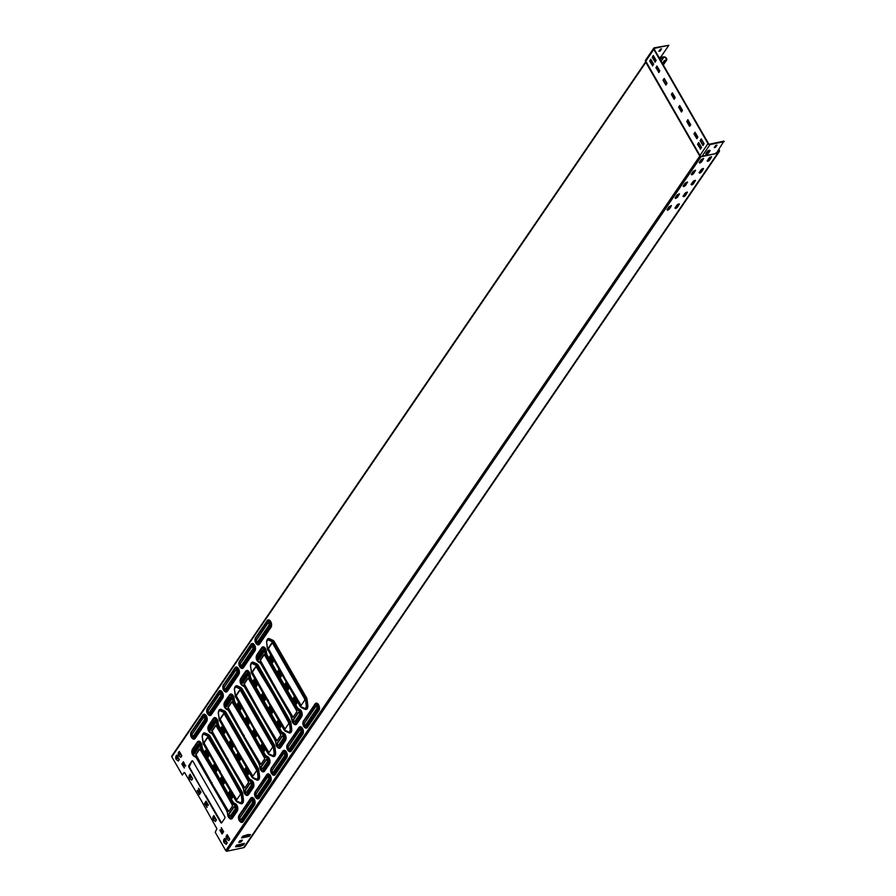 <?xml version="1.0" encoding="UTF-8"?>
<svg xmlns="http://www.w3.org/2000/svg" width="896" height="896" viewBox="0 0 896 896"><rect width="100%" height="100%" fill="white"/><g stroke="black" fill="none" stroke-linecap="round" stroke-linejoin="round"><path stroke-width="1.34" d="M706.53 154.269A1.691 0.672 150.1 0 0 708.546 152.992L709.89 151.021A1.691 0.672 150.1 0 0 710.013 150.461A1.691 0.672 150.1 0 0 708.725 150.483A1.691 0.672 150.1 0 0 707.19 151.592L705.846 153.563A1.691 0.672 150.1 0 0 705.723 154.123A1.691 0.672 150.1 0 0 706.53 154.269M705.723 153.81A1.691 0.672 150.1 0 0 706.25 153.787A1.691 0.672 150.1 0 0 708.277 152.522L709.621 150.55A1.691 0.672 150.1 0 0 709.744 150.304M653.643 55.989L653.162 56.683A1.691 0.672 -29.9 0 1 652.669 57.198M677.242 207.491L675.573 208.544L675.013 207.962L677.074 204.949L679.403 204.019L677.242 207.491L679.101 203.874M674.946 208.096L676.962 207.021M685.283 195.709L683.626 196.75L683.066 196.179L685.126 193.166L687.445 192.226L685.283 195.709L687.142 192.08M682.987 196.302L685.014 195.227M693.336 183.915L691.667 184.968L691.107 184.386L693.168 181.373L695.498 180.443L693.336 183.915L695.195 180.298M691.04 184.52L693.056 183.445M701.378 172.133L699.72 173.174L699.16 172.603L701.221 169.579L703.539 168.65L701.378 172.133L703.237 168.504M699.082 172.726L701.109 171.651M709.43 160.339L707.762 161.381L707.202 160.81L709.262 157.797L711.592 156.867L709.43 160.339L711.29 156.722M707.134 160.944L709.15 159.858M669.301 209.182L667.632 210.224L667.072 209.653L669.133 206.64L671.462 205.699L669.301 209.182L671.16 205.554M667.005 209.776L669.021 208.701M677.342 197.389L675.685 198.442L675.125 197.859L677.186 194.846L679.504 193.917L677.342 197.389L679.202 193.771M675.046 197.994L677.074 196.907M685.395 185.595L683.726 186.648L683.166 186.077L685.227 183.053L687.546 182.123L685.395 185.595L687.254 181.978M683.099 186.2L685.115 185.125M693.437 173.813L691.779 174.854L691.219 174.283L693.28 171.27L695.598 170.33L693.437 173.813L695.296 170.184M691.141 174.418L693.168 173.331M701.49 162.019L699.821 163.072L699.261 162.49L701.322 159.477L703.64 158.547L701.49 162.019L703.349 158.402M699.194 162.624L701.21 161.549M220.987 727.81L222.107 726.454L225.221 731.864L224.28 733.533L220.998 728.078L222.208 726.622M248.998 773.461L247.878 774.816L244.765 769.406L245.75 767.704L248.998 773.461M232.904 797.037L231.784 798.392L228.67 792.982L229.656 791.28L232.904 797.037M204.893 751.386L206.013 750.042L209.126 755.44L208.186 757.109L204.915 751.666L206.114 750.198M229.219 742.112L230.339 740.768L233.442 746.166L232.512 747.835L229.23 742.392L230.429 740.925M240.766 759.158L239.646 760.502L236.544 755.104L237.53 753.402L240.766 759.158M224.672 782.734L223.552 784.09L220.45 778.68L221.435 776.978L224.672 782.734M213.125 765.688L214.245 764.344L217.347 769.742L216.418 771.411L213.136 765.968L214.334 764.512M204.523 803.477L206.954 807.453L205.699 802.491L208.006 805.47L208.298 804.966L206.102 801.158L204.523 803.477L207.11 807.038M200.984 792.254L198.554 788.278L199.808 793.24L197.501 790.261L197.21 790.765L199.405 794.573L200.984 792.254M223.653 831.667L221.222 827.702L222.477 832.664L219.878 830.178L222.074 833.997L223.653 831.667M181.854 764.064L184.296 768.029L183.03 763.067L185.562 766.181L183.434 761.746L181.854 764.064L184.442 767.626M172.155 755.843A0.997 0.706 34.3 0 0 171.819 756.806L182.325 775.074L184.027 772.598L184.71 772.766L201.107 800.274L216.877 828.71L215.23 832.294L225.736 850.573A0.997 0.706 34.3 0 0 226.99 851.2L243.667 847.661A2.397 1.702 34.3 0 0 244.552 847.112L719.23 151.693A2.397 1.702 -145.7 0 1 718.346 152.253L243.667 847.661M205.184 795.48L188.731 766.875L188.686 765.778L192.069 760.805L192.752 760.973L224.93 816.928L224.974 818.026L221.581 822.987L220.898 822.819L204.971 795.211M225.243 839.384L224.672 838.387L224.683 840.336A1.198 0.851 34.3 0 0 225.232 841.299L227.226 842.834L225.243 839.384L226.654 841.837M227.774 835.666L227.203 834.669L227.226 836.629A1.198 0.851 34.3 0 0 227.774 837.581L229.757 839.126L227.774 835.666L229.186 838.13M177.352 756.101L176.781 755.104L176.803 757.053A1.198 0.851 -145.7 0 0 177.352 758.016L179.334 759.55L177.352 756.101L177.621 757.691L178.763 758.554M181.866 755.843L179.312 751.386L178.282 752.898L178.304 754.858A1.198 0.851 -145.7 0 0 178.853 755.81L180.835 757.344L181.866 755.843L179.883 754.298A1.198 0.851 -145.7 0 1 179.334 753.346L179.312 751.386M179.883 752.382L181.294 754.846M214.446 816.547L213.875 815.55L213.886 817.51A1.198 0.851 -145.7 0 0 214.435 818.462L216.429 819.997L214.446 816.547L214.715 818.138L215.858 819M190.68 775.219L190.109 774.222L190.131 776.182A1.198 0.851 34.3 0 0 190.68 777.134L192.662 778.68L190.68 775.219L192.091 777.683M255.909 736.971L252.638 731.528L253.624 729.826L256.85 735.302L255.909 736.971M272.003 713.395L268.733 707.941L269.718 706.238L272.944 711.726L272.003 713.395M288.098 689.808L284.827 684.365L285.813 682.662L289.038 688.15L288.098 689.808M246.266 717.147L249.536 722.59L248.55 724.293L245.325 718.805L246.366 717.114M262.36 693.56L265.63 699.014L264.645 700.717L261.419 695.229L262.461 693.538M278.454 669.984L281.725 675.427L280.739 677.13L277.514 671.653L278.555 669.962M264.141 751.274L260.859 745.83L261.845 744.128L265.07 749.605L264.141 751.274M280.235 727.698L276.954 722.254L277.939 720.552L281.165 726.029L280.235 727.698M296.33 704.122L293.048 698.667L294.034 696.965L297.259 702.453L296.33 704.122M238.034 702.834L241.315 708.288L240.33 709.99L237.093 704.502L238.146 702.811M254.128 679.258L257.41 684.712L256.424 686.414L253.187 680.926L254.24 679.235M270.222 655.682L273.504 661.125L272.518 662.827L269.282 657.35L270.334 655.659M224.493 733.219L221.469 727.709M248.259 774.547L245.246 769.306L245.974 767.95M232.165 798.123L229.152 792.882L229.88 791.526M208.398 756.795L205.374 751.285M232.714 747.522L229.69 742.011M240.027 760.245L237.014 755.003L237.742 753.648M223.933 783.821L220.92 778.579L221.648 777.224M216.619 771.109L213.595 765.587M206.102 801.158L204.994 803.376M205.957 802.558L208.376 805.224M198.878 788.592L200.48 791.974L200.021 793.072M197.602 790.418L199.405 794.573M221.547 828.005L223.138 831.387L222.69 832.496M220.27 829.83L222.074 833.997M183.445 761.746L182.336 763.963M183.288 763.134L185.707 765.8M205.038 795.088L189.202 766.774L192.069 760.805M221.592 822.965L205.654 795.379M182.325 775.074L184.027 772.598M256.122 736.658L253.109 731.427L253.837 730.061M272.216 713.082L269.203 707.84L269.931 706.485M288.31 689.506L285.298 684.264L286.026 682.909M248.808 723.946L245.795 718.704L246.523 717.349M264.902 700.37L261.89 695.128L262.618 693.773M280.997 676.794L277.984 671.552L278.712 670.197M264.354 750.971L261.341 745.73L262.069 744.374M280.448 727.384L277.435 722.154L278.163 720.787M296.542 703.808L293.53 698.566L294.258 697.211M240.587 709.643L237.574 704.402L238.302 703.046M256.682 686.067L253.669 680.826L254.397 679.47M272.776 662.48L269.763 657.25L270.491 655.894M716.598 152.97A1.725 0.683 -29.9 0 0 717.013 152.533L718.346 152.253M249.334 836.282L250.454 834.59L248.136 834.546L242.894 836.158L241.55 837.928L249.099 836.427L249.827 834.691M236.645 845.118L235.525 846.81L240.061 846.373L243.32 845.096L244.44 843.405L236.645 845.118M239.837 840.739L238.717 842.43L241.035 841.971L242.39 840.134L239.837 840.739M659.086 57.613L663.51 56.885A2.397 1.702 -145.7 0 1 666.109 57.848A2.397 1.702 -145.7 0 1 666.59 60.144A2.397 1.702 -145.7 0 1 665.706 60.704L662.704 63.907M717.125 151.973L718.077 151.771A1.792 1.277 -145.7 0 0 718.57 149.867M241.898 837.413L249.066 835.8M235.883 846.227L237.642 845.858M237.978 846.283L242.805 844.76L243.802 843.494M239.075 841.859L240.755 841.501L241.752 840.235M661.203 57.378L663.79 57.366A1.792 1.277 -145.7 0 1 665.426 60.222L664.754 60.906M246.814 834.826L245.582 836.64M709.99 157.147L707.414 160.922M701.949 168.93L699.362 172.715M693.896 180.723L691.32 184.498M685.854 192.517L683.267 196.291M677.802 204.299L675.226 208.085M247.52 834.68L246.288 836.483M240.8 844.525L241.752 844.323A1.792 1.277 34.3 0 1 243.074 844.57M658.941 69.418L658.123 70.616M664.474 60.424L662.424 63.426M658.672 68.936L657.854 70.134M718.827 149.475A2.397 1.702 -145.7 0 1 719.23 151.693M716.677 152.611L716.218 153.462L715.848 153.014M661.842 57.254L660.699 56.907L660.598 58.33L661.808 57.59M716.218 153.462L723.934 141.12L709.722 144.133A0.997 0.706 34.3 0 1 708.467 143.506L654.27 49.258A0.997 0.706 34.3 0 1 654.618 48.294L668.83 45.282L660.677 57.232M668.83 45.282L654.338 47.813A1.602 1.131 34.3 0 0 653.8 49.358L707.997 143.606A1.602 1.131 34.3 0 0 710.002 144.603L724.214 141.59M688.083 119.93L687.254 121.43L689.909 126.034M664.317 78.613L663.499 80.102L666.142 84.706M679.806 105.706L679.078 107.061L681.722 111.664M672.493 92.982L671.765 94.338L674.419 98.941M653.52 55.776L652.702 57.277L655.346 61.88M650.989 59.483L650.171 60.984L652.814 65.587M698.88 142.766L698.051 144.267L700.706 148.87M701.411 139.059L700.594 140.56L703.237 145.163M657.138 66.282L656.41 67.637L659.064 72.24M695.162 132.406L694.434 133.762L697.077 138.365M714.594 147.067L716.318 145.253M659.893 51.139L658.862 51.262L660.52 49.022L661.562 48.899L660.128 50.982L659.624 50.658L660.934 48.933M645.702 60.435L645.422 61.23A0.795 0.773 136.6 0 1 645.4 60.581L645.837 62.35L171.819 756.806M645.714 61.846A0.997 0.594 -25.2 0 0 645.736 61.891L645.736 61.891A0.997 0.594 -25.2 0 0 645.758 61.936L699.944 156.173A0.997 0.986 120.6 0 0 700.314 156.565L700.314 156.565A0.997 0.986 120.6 0 0 700.37 156.587M225.736 850.573L699.765 156.117L701.075 156.755L716.083 153.496M700.056 156.24L701.075 156.755L700.056 156.24L645.736 61.891A0.997 0.706 34.3 0 0 645.837 62.35L699.765 156.117A0.997 0.706 34.3 0 0 700.918 156.766M700.874 156.554L701.87 156.509L710.002 144.603M645.4 60.581L700.47 156.352M645.512 60.267L653.755 48.182M690.738 124.813L687.859 119.694L686.784 121.531L689.528 126.302L690.738 124.813M664.227 78.445L663.018 80.214L665.885 85.053L666.96 83.216L664.227 78.445M679.717 105.538L678.608 107.162L681.464 112.011L682.45 110.309L679.717 105.538M672.403 92.826L671.294 94.438L674.15 99.288L675.147 97.586L672.403 92.826M654.965 62.138L656.163 60.379L653.307 55.53L652.221 57.378L655.2 62.093M652.434 65.856L653.632 64.086L650.776 59.248L649.69 61.085L652.669 65.8M700.325 149.139L701.523 147.37L698.667 142.52L697.581 144.368L700.56 149.083M701.31 138.891L700.112 140.661L702.979 145.499L704.054 143.662L701.31 138.891M658.683 72.509L659.792 70.885L656.925 66.035L655.939 67.738L658.918 72.464M695.061 132.238L693.963 133.862L696.819 138.712L697.805 137.01L695.061 132.238M714.246 147.571L715.512 147.302L716.957 145.152L715.669 145.488L714.246 147.571M191.845 734.082A1.4 0.818 -102 0 0 191.789 735.706A1.4 0.818 -102 0 0 192.774 736.557A1.4 0.818 -102 0 0 193.122 736.31L204.523 719.611A1.4 0.818 -102 0 0 204.579 717.987A1.4 0.818 -102 0 0 203.594 717.125A1.4 0.818 -102 0 0 203.246 717.382L192.315 733.981A1.4 0.818 -102 0 0 192.203 735.403A1.4 0.818 -102 0 0 192.998 736.445M203.84 717.147A1.4 0.818 -102 0 0 203.717 717.282L192.315 733.981M239.736 817.365A1.4 0.818 -102 0 0 239.68 818.989A1.4 0.818 -102 0 0 240.666 819.84A1.4 0.818 -102 0 0 241.013 819.594L252.414 802.894A1.4 0.818 -102 0 0 252.47 801.27A1.4 0.818 -102 0 0 251.485 800.408A1.4 0.818 -102 0 0 251.126 800.666L240.206 817.264A1.4 0.818 -102 0 0 240.083 818.686A1.4 0.818 -102 0 0 240.89 819.728M251.731 800.43A1.4 0.818 -102 0 0 251.608 800.565L240.206 817.264M207.939 710.506A1.4 0.818 -102 0 0 207.883 712.118A1.4 0.818 -102 0 0 208.869 712.981A1.4 0.818 -102 0 0 209.216 712.734L220.618 696.035A1.4 0.818 -102 0 0 220.674 694.411A1.4 0.818 -102 0 0 219.688 693.549A1.4 0.818 -102 0 0 219.341 693.806L208.41 710.405A1.4 0.818 -102 0 0 208.298 711.827A1.4 0.818 -102 0 0 209.093 712.869M219.934 693.56A1.4 0.818 -102 0 0 219.811 693.706L208.41 710.405M224.034 686.93A1.4 0.818 -102 0 0 223.978 688.542A1.4 0.818 -102 0 0 224.963 689.405A1.4 0.818 -102 0 0 225.31 689.147L236.712 672.448A1.4 0.818 -102 0 0 236.768 670.835A1.4 0.818 -102 0 0 235.782 669.973A1.4 0.818 -102 0 0 235.435 670.23L224.504 686.829A1.4 0.818 -102 0 0 224.392 688.24A1.4 0.818 -102 0 0 225.187 689.293M236.029 669.984A1.4 0.818 -102 0 0 235.906 670.13L224.504 686.829M240.128 663.342A1.4 0.818 -102 0 0 240.072 664.966A1.4 0.818 -102 0 0 241.058 665.829A1.4 0.818 -102 0 0 241.405 665.571L252.806 648.872A1.4 0.818 -102 0 0 252.862 647.259A1.4 0.818 -102 0 0 251.877 646.397A1.4 0.818 -102 0 0 251.53 646.643L240.598 663.242A1.4 0.818 -102 0 0 240.486 664.664A1.4 0.818 -102 0 0 241.282 665.717M252.123 646.408A1.4 0.818 -102 0 0 252 646.542L240.598 663.242M256.222 639.766A1.4 0.818 -102 0 0 256.166 641.39A1.4 0.818 -102 0 0 257.152 642.253A1.4 0.818 -102 0 0 257.499 641.995L268.901 625.296A1.4 0.818 -102 0 0 268.957 623.672A1.4 0.818 -102 0 0 267.971 622.821A1.4 0.818 -102 0 0 267.624 623.067L256.693 639.666A1.4 0.818 -102 0 0 256.581 641.088A1.4 0.818 -102 0 0 257.376 642.13M268.218 622.832A1.4 0.818 -102 0 0 268.094 622.966L256.693 639.666M255.83 793.789A1.4 0.818 -102 0 0 255.774 795.402A1.4 0.818 -102 0 0 256.76 796.264A1.4 0.818 -102 0 0 257.107 796.018L268.509 779.318A1.4 0.818 -102 0 0 268.565 777.694A1.4 0.818 -102 0 0 267.579 776.832A1.4 0.818 -102 0 0 267.221 777.09L256.301 793.688A1.4 0.818 -102 0 0 256.178 795.11A1.4 0.818 -102 0 0 256.984 796.152M267.826 776.843A1.4 0.818 -102 0 0 267.702 776.989L256.301 793.688M271.925 770.213A1.4 0.818 -102 0 0 271.869 771.826A1.4 0.818 -102 0 0 272.854 772.688A1.4 0.818 -102 0 0 273.202 772.43L284.603 755.731A1.4 0.818 -102 0 0 284.659 754.118A1.4 0.818 -102 0 0 283.674 753.256A1.4 0.818 -102 0 0 283.315 753.514L272.395 770.112A1.4 0.818 -102 0 0 272.272 771.523A1.4 0.818 -102 0 0 273.078 772.576M283.92 753.267A1.4 0.818 -102 0 0 283.797 753.413L272.395 770.112M288.019 746.626A1.4 0.818 -102 0 0 287.963 748.25A1.4 0.818 -102 0 0 288.949 749.112A1.4 0.818 -102 0 0 289.296 748.854L300.698 732.155A1.4 0.818 -102 0 0 300.754 730.542A1.4 0.818 -102 0 0 299.768 729.68A1.4 0.818 -102 0 0 299.41 729.926L288.49 746.525A1.4 0.818 -102 0 0 288.366 747.947A1.4 0.818 -102 0 0 289.173 749M300.014 729.691A1.4 0.818 -102 0 0 299.891 729.826L288.49 746.525M304.114 723.05A1.4 0.818 -102 0 0 304.058 724.674A1.4 0.818 -102 0 0 305.043 725.536A1.4 0.818 -102 0 0 305.39 725.278L316.792 708.579A1.4 0.818 -102 0 0 316.848 706.955A1.4 0.818 -102 0 0 315.862 706.093A1.4 0.818 -102 0 0 315.504 706.35L304.584 722.949A1.4 0.818 -102 0 0 304.461 724.371A1.4 0.818 -102 0 0 305.267 725.413M316.109 706.115A1.4 0.818 -102 0 0 315.986 706.25L304.584 722.949M199.181 746.76A1.4 0.818 -102 0 0 199.237 745.136A1.4 0.818 -102 0 0 198.251 744.285A1.4 0.818 -102 0 0 197.904 744.531L193.155 751.486A1.4 0.818 -102 0 0 193.099 753.11A1.4 0.818 -102 0 0 194.085 753.973A1.4 0.818 -102 0 0 194.432 753.715L199.181 746.76M198.509 744.296A1.4 0.818 -102 0 0 198.374 744.43L193.626 751.386A1.4 0.818 -102 0 0 193.502 752.808A1.4 0.818 -102 0 0 194.309 753.861M212.162 783.653L196.336 755.339L196.291 754.23L199.909 748.922M211.579 782.768L195.854 755.44L195.81 754.331L199.651 748.854L216.53 776.686L232.299 805.123L232.355 806.221L228.715 811.552L228.032 811.384L211.624 783.877L212.05 782.667M228.726 811.53L212.106 783.776M235.01 809.066A1.4 0.818 -102 0 0 235.066 807.442A1.4 0.818 -102 0 0 234.08 806.579A1.4 0.818 -102 0 0 233.733 806.837L228.984 813.792A1.4 0.818 -102 0 0 228.917 815.416A1.4 0.818 -102 0 0 229.914 816.278A1.4 0.818 -102 0 0 230.261 816.021L235.01 809.066M234.326 806.59A1.4 0.818 -102 0 0 234.203 806.736L229.454 813.691A1.4 0.818 -102 0 0 229.331 815.114A1.4 0.818 -102 0 0 230.138 816.166M215.275 723.184A1.4 0.818 -102 0 0 215.331 721.56A1.4 0.818 -102 0 0 214.346 720.698A1.4 0.818 -102 0 0 213.998 720.955L209.25 727.91A1.4 0.818 -102 0 0 209.194 729.534A1.4 0.818 -102 0 0 210.179 730.397A1.4 0.818 -102 0 0 210.526 730.139L215.275 723.184M214.603 720.709A1.4 0.818 -102 0 0 214.469 720.854L209.72 727.81A1.4 0.818 -102 0 0 209.597 729.232A1.4 0.818 -102 0 0 210.403 730.274M228.256 760.077L212.43 731.752L212.386 730.654L216.003 725.346M227.674 759.192L211.949 731.853L211.904 730.755L215.746 725.278L232.624 753.099L248.394 781.536L248.45 782.645L244.81 787.976L244.126 787.797L227.718 760.29L228.144 759.091M244.821 787.954L228.2 760.189M251.104 785.478A1.4 0.818 -102 0 0 251.16 783.866A1.4 0.818 -102 0 0 250.174 783.003A1.4 0.818 -102 0 0 249.827 783.261L245.078 790.216A1.4 0.818 -102 0 0 245.011 791.84A1.4 0.818 -102 0 0 246.008 792.691A1.4 0.818 -102 0 0 246.355 792.445L251.104 785.478M250.421 783.014A1.4 0.818 -102 0 0 250.298 783.16L245.549 790.115A1.4 0.818 -102 0 0 245.426 791.538A1.4 0.818 -102 0 0 246.232 792.579M231.37 699.597A1.4 0.818 -102 0 0 231.426 697.984A1.4 0.818 -102 0 0 230.44 697.122A1.4 0.818 -102 0 0 230.093 697.379L225.344 704.334A1.4 0.818 -102 0 0 225.288 705.958A1.4 0.818 -102 0 0 226.274 706.81A1.4 0.818 -102 0 0 226.621 706.563L231.37 699.597M230.698 697.133A1.4 0.818 -102 0 0 230.563 697.278L225.814 704.234A1.4 0.818 -102 0 0 225.691 705.656A1.4 0.818 -102 0 0 226.498 706.698M244.35 736.501L228.525 708.176L228.48 707.078L232.098 701.758M243.768 735.616L228.043 708.277L227.998 707.179L231.84 701.702L248.718 729.523L264.488 757.96L264.544 759.058L260.904 764.4L260.221 764.221L243.813 736.714L244.238 735.515M260.915 764.378L244.294 736.613M267.198 761.902A1.4 0.818 -102 0 0 267.254 760.29A1.4 0.818 -102 0 0 266.269 759.427A1.4 0.818 -102 0 0 265.922 759.685L261.173 766.64A1.4 0.818 -102 0 0 261.106 768.253A1.4 0.818 -102 0 0 262.102 769.115A1.4 0.818 -102 0 0 262.45 768.858L267.198 761.902M266.515 759.438A1.4 0.818 -102 0 0 266.392 759.584L261.643 766.539A1.4 0.818 -102 0 0 261.52 767.95A1.4 0.818 -102 0 0 262.326 769.003M247.464 676.021A1.4 0.818 -102 0 0 247.52 674.408A1.4 0.818 -102 0 0 246.534 673.546A1.4 0.818 -102 0 0 246.187 673.803L241.438 680.758A1.4 0.818 -102 0 0 241.382 682.371A1.4 0.818 -102 0 0 242.368 683.234A1.4 0.818 -102 0 0 242.715 682.976L247.464 676.021M246.792 673.557A1.4 0.818 -102 0 0 246.658 673.702L241.909 680.658A1.4 0.818 -102 0 0 241.786 682.069A1.4 0.818 -102 0 0 242.592 683.122M260.445 712.914L244.619 684.6L244.574 683.502L248.192 678.182L280.582 734.384L280.638 735.482L276.998 740.813L276.315 740.645L259.907 713.138L244.138 684.701L244.093 683.603L247.733 678.261M277.01 740.79L260.389 713.037M283.293 738.326A1.4 0.818 -102 0 0 283.349 736.702A1.4 0.818 -102 0 0 282.363 735.851A1.4 0.818 -102 0 0 282.016 736.098L277.267 743.064A1.4 0.818 -102 0 0 277.2 744.677A1.4 0.818 -102 0 0 278.197 745.539A1.4 0.818 -102 0 0 278.544 745.282L283.293 738.326M282.61 735.862A1.4 0.818 -102 0 0 282.486 735.997L277.738 742.963A1.4 0.818 -102 0 0 277.614 744.374A1.4 0.818 -102 0 0 278.421 745.427M263.558 652.445A1.4 0.818 -102 0 0 263.614 650.821A1.4 0.818 -102 0 0 262.629 649.97A1.4 0.818 -102 0 0 262.282 650.216L257.533 657.182A1.4 0.818 -102 0 0 257.477 658.795A1.4 0.818 -102 0 0 258.462 659.658A1.4 0.818 -102 0 0 258.81 659.4L263.558 652.445M262.886 649.981A1.4 0.818 -102 0 0 262.752 650.115L258.003 657.082A1.4 0.818 -102 0 0 257.88 658.493A1.4 0.818 -102 0 0 258.686 659.546M276.539 689.338L260.714 661.024L260.669 659.915L264.286 654.606L296.677 710.808L296.733 711.906L293.093 717.237L292.41 717.069L276.002 689.562L260.232 661.125L260.187 660.016L263.827 654.685M293.104 717.214L276.483 689.461M299.387 714.75A1.4 0.818 -102 0 0 299.443 713.126A1.4 0.818 -102 0 0 298.458 712.264A1.4 0.818 -102 0 0 298.11 712.522L293.362 719.477A1.4 0.818 -102 0 0 293.294 721.101A1.4 0.818 -102 0 0 294.291 721.963A1.4 0.818 -102 0 0 294.638 721.706L299.387 714.75M298.704 712.275A1.4 0.818 -102 0 0 298.581 712.421L293.832 719.376A1.4 0.818 -102 0 0 293.709 720.798A1.4 0.818 -102 0 0 294.515 721.851M220.214 771.87L204.378 743.546L204.333 742.448L207.962 737.128M219.621 770.986L203.907 743.646L203.851 742.549L207.693 737.072L224.582 764.893L240.352 793.33L240.397 794.427L236.757 799.758L236.074 799.59L219.677 772.083L220.102 770.885M236.768 799.747L220.147 771.982M236.309 748.283L220.472 719.97L220.427 718.872L224.056 713.552L256.446 769.754L256.491 770.851L252.851 776.182L252.168 776.014L235.771 748.507L220.002 720.07L219.946 718.973L223.597 713.63M252.862 776.16L236.242 748.406M252.403 724.707L236.566 696.382L236.522 695.285L240.15 689.976L272.541 746.178L272.586 747.275L268.946 752.606L268.262 752.438L251.866 724.92L236.096 696.483L236.04 695.386L239.691 690.054M268.957 752.584L252.336 724.819M268.498 701.131L252.661 672.806L252.616 671.709L256.245 666.4M267.904 700.246L252.19 672.907L252.134 671.81L255.976 666.333L272.866 694.154L288.635 722.59L288.68 723.688L285.04 729.03L284.357 728.851L267.96 701.344L268.386 700.146M285.051 729.008L268.43 701.243M284.592 677.555L268.755 649.23L268.71 648.133L272.339 642.813L304.73 699.014L304.774 700.112L301.134 705.443L300.451 705.275L284.054 677.768L268.285 649.331L268.229 648.234L271.88 642.902M301.146 705.432L284.525 677.667M224.672 838.387L223.642 839.888L223.664 841.848A1.198 0.851 34.3 0 0 224.213 842.8L226.195 844.346L227.226 842.834M227.203 834.669L226.173 836.181L226.195 838.141A1.198 0.851 34.3 0 0 226.744 839.093L228.726 840.627L229.757 839.126M179.334 759.55L178.304 761.062L176.322 759.517A1.198 0.851 -145.7 0 1 175.773 758.565L175.75 756.605L176.781 755.104M216.429 819.997L215.398 821.509L213.416 819.963A1.198 0.851 -145.7 0 1 212.867 819.011L212.845 817.051L213.875 815.55M190.109 774.222L189.078 775.734L189.101 777.694A1.198 0.851 34.3 0 0 189.65 778.646L191.643 780.181L192.662 778.68M300.933 707.067A4.211 2.453 -102 0 0 301.146 707.269A4.211 2.453 -102 0 0 301.728 707.65L305.01 709.15A4.211 2.453 -102 0 0 307.653 705.264L306.992 699.933A4.211 2.453 -102 0 0 306.163 697.39L274.266 641.928A4.211 2.453 -102 0 0 272.754 640.382L269.483 638.882A4.211 2.453 -102 0 0 267.4 639.509A4.211 2.453 -102 0 0 267.187 639.878L266.638 642.891A3.674 2.139 78 0 1 266.952 640.36A3.674 2.139 78 0 1 267.142 640.046A3.674 2.139 78 0 1 268.946 639.498A0.795 0.594 114.7 0 0 268.699 640.125A3.058 1.781 -102 0 0 267.187 640.584A3.058 1.781 -102 0 0 266.773 642.947L267.434 648.278L266.65 642.936M267.96 650.328A3.674 2.139 78 0 1 267.31 648.267L266.773 642.947M272.81 640.226L272.227 641.01A3.674 2.139 78 0 1 273.549 642.342L273.078 642.746A3.058 1.781 -102 0 0 271.97 641.626A0.795 0.594 114.7 0 1 272.227 641.01L268.946 639.498L269.539 638.725L272.81 640.226A4.368 2.542 78 0 1 274.389 641.827L306.286 697.29A4.368 2.542 78 0 1 307.138 699.933L307.798 705.264A4.368 2.542 78 0 1 305.054 709.285L301.784 707.784A4.368 2.542 78 0 1 300.664 706.854M266.918 640.438A4.368 2.542 78 0 1 267.389 639.374A4.368 2.542 78 0 1 269.539 638.725M284.838 730.643A4.211 2.453 -102 0 0 285.051 730.845A4.211 2.453 -102 0 0 285.634 731.226L288.915 732.726A4.211 2.453 -102 0 0 291.558 728.851L290.898 723.52A4.211 2.453 -102 0 0 290.069 720.966L258.171 665.504A4.211 2.453 -102 0 0 256.659 663.97L253.389 662.458A4.211 2.453 -102 0 0 251.306 663.085A4.211 2.453 -102 0 0 251.093 663.454L250.544 666.467A3.674 2.139 78 0 1 250.858 663.947A3.674 2.139 78 0 1 251.048 663.622A3.674 2.139 78 0 1 252.851 663.074A0.795 0.594 114.7 0 0 252.605 663.701A3.058 1.781 -102 0 0 251.093 664.16A3.058 1.781 -102 0 0 250.678 666.523L251.339 671.854L250.678 666.523M256.715 663.813L256.133 664.586A3.674 2.139 78 0 1 257.454 665.918L256.984 666.322A3.058 1.781 -102 0 0 255.875 665.213A0.795 0.594 114.7 0 1 256.133 664.586L252.851 663.074L253.445 662.301L256.715 663.813A4.368 2.542 78 0 1 258.294 665.403L290.192 720.866A4.368 2.542 78 0 1 291.043 723.509L291.704 728.84A4.368 2.542 78 0 1 288.96 732.861L285.69 731.36A4.368 2.542 78 0 1 284.57 730.442M250.824 664.014A4.368 2.542 78 0 1 251.294 662.962A4.368 2.542 78 0 1 253.445 662.301M268.744 754.23A4.211 2.453 -102 0 0 268.957 754.421A4.211 2.453 -102 0 0 269.539 754.802L272.821 756.314A4.211 2.453 -102 0 0 275.464 752.427L274.803 747.096A4.211 2.453 -102 0 0 273.974 744.542L242.077 689.08A4.211 2.453 -102 0 0 240.565 687.546L237.294 686.045A4.211 2.453 -102 0 0 235.211 686.672A4.211 2.453 -102 0 0 234.998 687.03L234.45 690.043A3.674 2.139 78 0 1 234.763 687.523A3.674 2.139 78 0 1 234.954 687.21A3.674 2.139 78 0 1 236.757 686.661A0.795 0.594 114.7 0 0 236.51 687.288A3.058 1.781 -102 0 0 234.998 687.736A3.058 1.781 -102 0 0 234.584 690.11L235.245 695.442L234.461 690.088M235.245 695.442A3.058 1.781 -102 0 0 235.85 697.29L234.584 690.11M240.621 687.389L240.038 688.162A3.674 2.139 78 0 1 241.36 689.506L240.89 689.909A3.058 1.781 -102 0 0 239.781 688.789A0.795 0.594 114.7 0 1 240.038 688.162L236.757 686.661L237.35 685.888L240.621 687.389A4.368 2.542 78 0 1 242.2 688.979L274.098 744.442A4.368 2.542 78 0 1 274.949 747.085L275.61 752.416A4.368 2.542 78 0 1 272.866 756.437L269.595 754.936A4.368 2.542 78 0 1 268.475 754.018M234.73 687.59A4.368 2.542 78 0 1 235.2 686.538A4.368 2.542 78 0 1 237.35 685.888M252.65 777.806A4.211 2.453 -102 0 0 252.862 777.997A4.211 2.453 -102 0 0 253.445 778.378L256.726 779.89A4.211 2.453 -102 0 0 259.37 776.003L258.709 770.672A4.211 2.453 -102 0 0 257.88 768.13L225.982 712.656A4.211 2.453 -102 0 0 224.47 711.122L221.2 709.621A4.211 2.453 -102 0 0 219.117 710.248A4.211 2.453 -102 0 0 218.904 710.606L218.355 713.619A3.674 2.139 78 0 1 218.669 711.099A3.674 2.139 78 0 1 218.859 710.786A3.674 2.139 78 0 1 220.662 710.237A0.795 0.594 114.7 0 0 220.416 710.864A3.058 1.781 -102 0 0 218.904 711.323A3.058 1.781 -102 0 0 218.49 713.686L219.15 719.018L218.49 713.686M224.526 710.965L223.944 711.738A3.674 2.139 78 0 1 225.266 713.082L224.795 713.485A3.058 1.781 -102 0 0 223.686 712.365A0.795 0.594 114.7 0 1 223.944 711.738L220.662 710.237L221.256 709.464L224.526 710.965A4.368 2.542 78 0 1 226.106 712.555L258.003 768.029A4.368 2.542 78 0 1 258.854 770.661L259.515 775.992A4.368 2.542 78 0 1 256.771 780.024L253.501 778.512A4.368 2.542 78 0 1 252.381 777.594M218.635 711.178A4.368 2.542 78 0 1 219.106 710.114A4.368 2.542 78 0 1 221.256 709.464M236.555 801.382A4.211 2.453 -102 0 0 236.768 801.584A4.211 2.453 -102 0 0 237.35 801.965L240.632 803.466A4.211 2.453 -102 0 0 243.275 799.579L242.614 794.248A4.211 2.453 -102 0 0 241.786 791.706L209.899 736.232A4.211 2.453 -102 0 0 208.376 734.698L205.106 733.197A4.211 2.453 -102 0 0 203.022 733.824A4.211 2.453 -102 0 0 202.821 734.194L202.261 737.195A3.674 2.139 78 0 1 202.574 734.675A3.674 2.139 78 0 1 202.765 734.362A3.674 2.139 78 0 1 204.579 733.813A0.795 0.594 114.7 0 0 204.322 734.44A3.058 1.781 -102 0 0 202.81 734.899A3.058 1.781 -102 0 0 202.395 737.262L203.056 742.594L202.272 737.251M203.056 742.594A3.058 1.781 -102 0 0 203.661 744.442L202.395 737.262M208.432 734.541L207.85 735.314A3.674 2.139 78 0 1 209.171 736.658L208.701 737.061A3.058 1.781 -102 0 0 207.592 735.941A0.795 0.594 114.7 0 1 207.85 735.314L204.579 733.813L205.162 733.04L208.432 734.541A4.368 2.542 78 0 1 210.011 736.131L241.909 791.605A4.368 2.542 78 0 1 242.76 794.248L243.421 799.579A4.368 2.542 78 0 1 240.677 803.6L237.406 802.099A4.368 2.542 78 0 1 236.286 801.17M202.541 734.754A4.368 2.542 78 0 1 203.011 733.69A4.368 2.542 78 0 1 205.162 733.04M304.562 727.272A4.054 2.352 -102 0 0 304.774 727.474A4.054 2.352 -102 0 0 307.339 727.238L306.589 726.914L317.979 710.214A3.517 2.038 -102 0 0 317.766 705.376A3.517 2.038 -102 0 0 314.765 704.626L303.374 721.314A3.517 2.038 -102 0 0 303.195 721.616A3.517 2.038 -102 0 0 304.36 727.115A3.517 2.038 -102 0 0 306.589 726.914A0.795 0.571 -145.7 0 1 306.085 726.477A2.901 1.691 -102 0 1 303.598 725.85A2.901 1.691 -102 0 1 303.419 721.851A0.795 0.571 -145.7 0 1 303.374 721.314L315.022 703.954A4.2 2.442 -102 0 1 318.606 704.85A4.2 2.442 -102 0 1 318.864 710.64L317.979 710.214A0.795 0.571 -145.7 0 1 317.475 709.778A2.901 1.691 -102 0 0 317.296 705.779A2.901 1.691 -102 0 0 314.821 705.152A0.795 0.571 -145.7 0 1 314.765 704.626L315.022 703.954M304.315 727.07A4.2 2.442 -102 0 0 307.474 727.339L318.864 710.64M303.621 720.653A4.2 2.442 -102 0 0 303.173 721.683M272.373 774.435A4.054 2.352 -102 0 0 272.586 774.626A4.054 2.352 -102 0 0 275.15 774.39L274.4 774.066L285.79 757.366A3.517 2.038 -102 0 0 285.578 752.539A3.517 2.038 -102 0 0 282.576 751.778L271.186 768.477A3.517 2.038 -102 0 0 271.006 768.779A3.517 2.038 -102 0 0 272.171 774.278A3.517 2.038 -102 0 0 274.4 774.066A0.795 0.571 -145.7 0 1 273.896 773.629A2.901 1.691 -102 0 1 271.41 773.002A2.901 1.691 -102 0 1 271.23 769.014A0.795 0.571 -145.7 0 1 271.186 768.477L282.834 751.106A4.2 2.442 -102 0 1 286.418 752.013A4.2 2.442 -102 0 1 286.675 757.803L285.79 757.366A0.795 0.571 -145.7 0 1 285.286 756.93A2.901 1.691 -102 0 0 285.107 752.942A2.901 1.691 -102 0 0 282.632 752.315A0.795 0.571 -145.7 0 1 282.576 751.778L282.834 751.106M272.126 774.234A4.2 2.442 -102 0 0 275.285 774.502L286.675 757.803M271.432 767.805A4.2 2.442 -102 0 0 270.984 768.835M256.67 643.989A4.054 2.352 -102 0 0 256.883 644.19A4.054 2.352 -102 0 0 259.459 643.955L258.698 643.63L270.099 626.931A3.517 2.038 -102 0 0 269.875 622.093A3.517 2.038 -102 0 0 266.874 621.342L255.483 638.03A3.517 2.038 -102 0 0 255.304 638.344A3.517 2.038 -102 0 0 256.469 643.832A3.517 2.038 -102 0 0 258.698 643.63A0.795 0.571 -145.7 0 1 258.194 643.194A2.901 1.691 -102 0 1 255.707 642.566A2.901 1.691 -102 0 1 255.528 638.568A0.795 0.571 -145.7 0 1 255.483 638.03L267.131 620.67A4.2 2.442 -102 0 1 270.715 621.566A4.2 2.442 -102 0 1 270.973 627.357L270.099 626.931A0.795 0.571 -145.7 0 1 269.584 626.494A2.901 1.691 -102 0 0 269.405 622.496A2.901 1.691 -102 0 0 266.93 621.869A0.795 0.571 -145.7 0 1 266.874 621.342L267.131 620.67M256.424 643.787A4.2 2.442 -102 0 0 259.582 644.056L270.973 627.357M255.73 637.37A4.2 2.442 -102 0 0 255.282 638.4M224.482 691.152A4.054 2.352 -102 0 0 224.694 691.342A4.054 2.352 -102 0 0 227.27 691.107L226.509 690.782L237.91 674.083A3.517 2.038 -102 0 0 237.686 669.256A3.517 2.038 -102 0 0 234.685 668.494L223.294 685.194A3.517 2.038 -102 0 0 223.115 685.496A3.517 2.038 -102 0 0 224.28 690.995A3.517 2.038 -102 0 0 226.509 690.782A0.795 0.571 -145.7 0 1 226.005 690.346A2.901 1.691 -102 0 1 223.518 689.718A2.901 1.691 -102 0 1 223.339 685.731A0.795 0.571 -145.7 0 1 223.294 685.194L234.942 667.822A4.2 2.442 -102 0 1 238.526 668.73A4.2 2.442 -102 0 1 238.795 674.52L237.91 674.083A0.795 0.571 -145.7 0 1 237.395 673.646A2.901 1.691 -102 0 0 237.216 669.659A2.901 1.691 -102 0 0 234.741 669.032A0.795 0.571 -145.7 0 1 234.685 668.494L234.942 667.822M224.235 690.95A4.2 2.442 -102 0 0 227.394 691.219L238.795 674.52M223.541 684.522A4.2 2.442 -102 0 0 223.093 685.552M240.184 821.587A4.054 2.352 -102 0 0 240.397 821.789A4.054 2.352 -102 0 0 242.962 821.542L242.211 821.229L253.602 804.53A3.517 2.038 -102 0 0 253.389 799.691A3.517 2.038 -102 0 0 250.387 798.93L238.997 815.629A3.517 2.038 -102 0 0 238.818 815.931A3.517 2.038 -102 0 0 239.982 821.43A3.517 2.038 -102 0 0 242.211 821.229A0.795 0.571 -145.7 0 1 241.707 820.792A2.901 1.691 -102 0 1 239.221 820.165A2.901 1.691 -102 0 1 239.042 816.166A0.795 0.571 -145.7 0 1 238.997 815.629L250.645 798.269A4.2 2.442 -102 0 1 254.229 799.165A4.2 2.442 -102 0 1 254.486 804.955L253.602 804.53A0.795 0.571 -145.7 0 1 253.098 804.093A2.901 1.691 -102 0 0 252.918 800.094A2.901 1.691 -102 0 0 250.443 799.467A0.795 0.571 -145.7 0 1 250.387 798.93L250.645 798.269M243.096 821.654L254.363 804.854A4.054 2.352 -102 0 0 254.117 799.266A4.054 2.352 -102 0 0 250.656 798.403L239.254 815.091A4.054 2.352 -102 0 0 239.053 815.45L239.982 821.43A4.2 2.442 -102 0 0 243.096 821.654L254.486 804.955M239.243 814.968A4.2 2.442 -102 0 0 238.795 815.998M192.293 738.304A4.054 2.352 -102 0 0 192.506 738.506A4.054 2.352 -102 0 0 195.082 738.259L194.32 737.946L205.722 721.246A3.517 2.038 -102 0 0 205.498 716.408A3.517 2.038 -102 0 0 202.496 715.658L191.106 732.346A3.517 2.038 -102 0 0 190.926 732.648A3.517 2.038 -102 0 0 192.091 738.147A3.517 2.038 -102 0 0 194.32 737.946A0.795 0.571 -145.7 0 1 193.816 737.509A2.901 1.691 -102 0 1 191.33 736.882A2.901 1.691 -102 0 1 191.15 732.883A0.795 0.571 -145.7 0 1 191.106 732.346L202.754 714.986A4.2 2.442 -102 0 1 206.338 715.882A4.2 2.442 -102 0 1 206.606 721.672L205.722 721.246A0.795 0.571 -145.7 0 1 205.206 720.81A2.901 1.691 -102 0 0 205.027 716.811A2.901 1.691 -102 0 0 202.552 716.184A0.795 0.571 -145.7 0 1 202.496 715.658L202.754 714.986M192.046 738.102A4.2 2.442 -102 0 0 195.205 738.371L206.606 721.672M191.352 731.685A4.2 2.442 -102 0 0 190.904 732.715M208.387 714.728A4.054 2.352 -102 0 0 208.6 714.918A4.054 2.352 -102 0 0 211.176 714.683L210.414 714.37L221.816 697.67A3.517 2.038 -102 0 0 221.592 692.832A3.517 2.038 -102 0 0 218.59 692.07L207.2 708.77A3.517 2.038 -102 0 0 207.021 709.072A3.517 2.038 -102 0 0 208.186 714.571A3.517 2.038 -102 0 0 210.414 714.37A0.795 0.571 -145.7 0 1 209.91 713.922A2.901 1.691 -102 0 1 207.424 713.306A2.901 1.691 -102 0 1 207.245 709.307A0.795 0.571 -145.7 0 1 207.2 708.77L218.848 691.398A4.2 2.442 -102 0 1 222.432 692.306A4.2 2.442 -102 0 1 222.701 698.096L221.816 697.67A0.795 0.571 -145.7 0 1 221.301 697.234A2.901 1.691 -102 0 0 221.122 693.235A2.901 1.691 -102 0 0 218.646 692.608A0.795 0.571 -145.7 0 1 218.59 692.07L218.848 691.398M208.141 714.526A4.2 2.442 -102 0 0 211.299 714.795L222.701 698.096M207.446 708.098A4.2 2.442 -102 0 0 206.998 709.139M240.576 667.565A4.054 2.352 -102 0 0 240.789 667.766A4.054 2.352 -102 0 0 243.365 667.531L242.603 667.206L254.005 650.507A3.517 2.038 -102 0 0 253.781 645.669A3.517 2.038 -102 0 0 250.779 644.918L239.389 661.618A3.517 2.038 -102 0 0 239.21 661.92A3.517 2.038 -102 0 0 240.374 667.419A3.517 2.038 -102 0 0 242.603 667.206A0.795 0.571 -145.7 0 1 242.099 666.77A2.901 1.691 -102 0 1 239.613 666.142A2.901 1.691 -102 0 1 239.434 662.144A0.795 0.571 -145.7 0 1 239.389 661.618L251.037 644.246A4.2 2.442 -102 0 1 254.621 645.154A4.2 2.442 -102 0 1 254.878 650.944L254.005 650.507A0.795 0.571 -145.7 0 1 253.49 650.07A2.901 1.691 -102 0 0 253.31 646.072A2.901 1.691 -102 0 0 250.835 645.456A0.795 0.571 -145.7 0 1 250.779 644.918L251.037 644.246M240.33 667.374A4.2 2.442 -102 0 0 243.488 667.643L254.878 650.944M239.635 660.946A4.2 2.442 -102 0 0 239.187 661.976M256.278 798.011A4.054 2.352 -102 0 0 256.491 798.202A4.054 2.352 -102 0 0 259.056 797.966L258.306 797.653L269.696 780.954A3.517 2.038 -102 0 0 269.483 776.115A3.517 2.038 -102 0 0 266.482 775.354L255.091 792.053A3.517 2.038 -102 0 0 254.912 792.355A3.517 2.038 -102 0 0 256.077 797.854A3.517 2.038 -102 0 0 258.306 797.653A0.795 0.571 -145.7 0 1 257.802 797.205A2.901 1.691 -102 0 1 255.315 796.589A2.901 1.691 -102 0 1 255.136 792.59A0.795 0.571 -145.7 0 1 255.091 792.053L266.739 774.682A4.2 2.442 -102 0 1 270.323 775.589A4.2 2.442 -102 0 1 270.581 781.379L269.696 780.954A0.795 0.571 -145.7 0 1 269.192 780.506A2.901 1.691 -102 0 0 269.013 776.518A2.901 1.691 -102 0 0 266.538 775.891A0.795 0.571 -145.7 0 1 266.482 775.354L266.739 774.682M256.032 797.81A4.2 2.442 -102 0 0 259.19 798.078L270.581 781.379M255.338 791.381A4.2 2.442 -102 0 0 254.89 792.422M288.467 750.848A4.054 2.352 -102 0 0 288.68 751.05A4.054 2.352 -102 0 0 291.245 750.814L290.494 750.49L301.885 733.79A3.517 2.038 -102 0 0 301.672 728.952A3.517 2.038 -102 0 0 298.67 728.202L287.28 744.901A3.517 2.038 -102 0 0 287.101 745.203A3.517 2.038 -102 0 0 288.266 750.702A3.517 2.038 -102 0 0 290.494 750.49A0.795 0.571 -145.7 0 1 289.99 750.053A2.901 1.691 -102 0 1 287.504 749.426A2.901 1.691 -102 0 1 287.325 745.427A0.795 0.571 -145.7 0 1 287.28 744.901L298.928 727.53A4.2 2.442 -102 0 1 302.512 728.437A4.2 2.442 -102 0 1 302.77 734.227L301.885 733.79A0.795 0.571 -145.7 0 1 301.381 733.354A2.901 1.691 -102 0 0 301.202 729.355A2.901 1.691 -102 0 0 298.726 728.739A0.795 0.571 -145.7 0 1 298.67 728.202L298.928 727.53M288.221 750.658A4.2 2.442 -102 0 0 291.379 750.926L302.77 734.227M287.526 744.229A4.2 2.442 -102 0 0 287.078 745.259M192.125 750.019A4.368 2.542 78 0 1 192.584 748.955L197.333 742A4.368 2.542 78 0 1 200.01 741.664A4.368 2.542 78 0 1 201.925 745.584L202.048 746.603A5.611 3.27 -102 0 0 203.157 749.997L232.669 801.315A5.611 3.27 -102 0 0 234.696 803.365L235.323 803.656A4.368 2.542 78 0 1 237.597 807.05A4.368 2.542 78 0 1 237.16 811.261L232.411 818.216A4.368 2.542 78 0 1 229.141 817.947M196.011 757.512A5.611 3.27 -102 0 0 195.059 756.851L194.432 756.56A4.368 2.542 78 0 1 193.312 755.642M208.219 726.443A4.368 2.542 78 0 1 208.678 725.379L213.427 718.424A4.368 2.542 78 0 1 216.104 718.088A4.368 2.542 78 0 1 218.019 722.008L218.142 723.027A5.611 3.27 -102 0 0 219.251 726.421L248.763 777.739A5.611 3.27 -102 0 0 250.79 779.789L251.418 780.08A4.368 2.542 78 0 1 253.691 783.462A4.368 2.542 78 0 1 253.254 787.674L248.506 794.64A4.368 2.542 78 0 1 245.235 794.371M212.106 733.936A5.611 3.27 -102 0 0 211.154 733.275L210.526 732.984A4.368 2.542 78 0 1 209.406 732.066M224.314 702.867A4.368 2.542 78 0 1 224.773 701.803L229.522 694.848A4.368 2.542 78 0 1 232.198 694.512A4.368 2.542 78 0 1 234.114 698.421L234.237 699.451A5.611 3.27 -102 0 0 235.346 702.845L264.858 754.163A5.611 3.27 -102 0 0 266.885 756.213L267.512 756.493A4.368 2.542 78 0 1 269.786 759.886A4.368 2.542 78 0 1 269.349 764.098L264.6 771.053A4.368 2.542 78 0 1 261.33 770.784M228.2 710.36A5.611 3.27 -102 0 0 227.248 709.699L226.621 709.408A4.368 2.542 78 0 1 225.501 708.49M240.408 679.28A4.368 2.542 78 0 1 240.867 678.227L245.616 671.272A4.368 2.542 78 0 1 248.293 670.936A4.368 2.542 78 0 1 250.208 674.845L250.331 675.875A5.611 3.27 -102 0 0 251.44 679.269L280.952 730.576A5.611 3.27 -102 0 0 282.979 732.626L283.606 732.917A4.368 2.542 78 0 1 285.88 736.31A4.368 2.542 78 0 1 285.443 740.522L280.694 747.477A4.368 2.542 78 0 1 277.424 747.208M244.294 686.773A5.611 3.27 -102 0 0 243.342 686.112L242.715 685.832A4.368 2.542 78 0 1 241.595 684.902M256.502 655.704A4.368 2.542 78 0 1 256.962 654.651L261.71 647.685A4.368 2.542 78 0 1 264.387 647.349A4.368 2.542 78 0 1 266.302 651.269L266.426 652.288A5.611 3.27 -102 0 0 267.534 655.693L297.046 707A5.611 3.27 -102 0 0 299.074 709.05L299.701 709.341A4.368 2.542 78 0 1 301.974 712.734A4.368 2.542 78 0 1 301.538 716.946L296.789 723.901A4.368 2.542 78 0 1 293.518 723.632M260.389 663.197A5.611 3.27 -102 0 0 259.437 662.536L258.81 662.245A4.368 2.542 78 0 1 257.69 661.326M701.008 156.755L226.99 851.2M650.216 61.062L651.717 60.749M654.371 60.189L655.872 59.864M659.893 59.013L660.43 58.901A1.725 0.683 150.1 0 0 662.458 57.646M663.79 57.366L661.158 61.219M657.395 66.73L656.578 67.928M711.099 156.722L708.579 160.406M703.046 168.504L700.526 172.2M695.005 180.298L692.485 183.994M686.952 192.091L684.432 195.776M678.91 203.874L676.39 207.57M248.08 835.061L247.24 836.282M665.706 60.704L663.074 64.557M659.31 70.067L658.493 71.266M263.29 650.261L257.835 658.246M247.195 673.837L241.741 681.822M231.101 697.413L225.646 705.398M215.006 720.989L209.552 728.986M198.912 744.565L193.458 752.562M653.565 58.789L655.066 58.464M660.43 58.901A1.198 0.694 78 0 0 660.598 58.33L659.613 58.542M655.603 59.394L654.102 59.707M651.437 60.267L650.283 60.514M660.699 57.187L659.042 57.534M655.021 58.386L653.52 58.71M654.158 48.944L654.618 48.294M701.714 156.643L715.96 153.619M716.106 153.563A0.795 0.795 0 0 1 715.882 153.642L700.314 156.565M707.997 143.606L699.798 155.747M653.8 49.358L645.602 61.499M195.205 738.371L206.472 721.571A4.054 2.352 -102 0 0 206.226 715.982A4.054 2.352 -102 0 0 202.765 715.12L191.363 731.808A4.054 2.352 -102 0 0 191.162 732.166A4.054 2.352 -102 0 0 191.05 732.424M191.15 732.883L202.552 716.184M193.816 737.509L205.206 720.81M239.042 816.166L250.443 799.467M241.707 820.792L253.098 804.093M211.299 714.795L222.566 697.984A4.054 2.352 -102 0 0 222.32 692.406A4.054 2.352 -102 0 0 218.859 691.533L207.458 708.232A4.054 2.352 -102 0 0 207.256 708.579A4.054 2.352 -102 0 0 207.144 708.848M207.245 709.307L218.646 692.608M209.91 713.922L221.301 697.234M227.394 691.219L238.661 674.408A4.054 2.352 -102 0 0 238.414 668.83A4.054 2.352 -102 0 0 234.954 667.957L223.552 684.656A4.054 2.352 -102 0 0 223.35 685.003A4.054 2.352 -102 0 0 223.238 685.272M223.339 685.731L234.741 669.032M226.005 690.346L237.395 673.646M243.488 667.643L254.755 650.832A4.054 2.352 -102 0 0 254.509 645.254A4.054 2.352 -102 0 0 251.048 644.381L239.646 661.08A4.054 2.352 -102 0 0 239.445 661.427A4.054 2.352 -102 0 0 239.333 661.696M239.434 662.144L250.835 645.456M242.099 666.77L253.49 650.07M259.582 644.056L270.85 627.256A4.054 2.352 -102 0 0 270.603 621.667A4.054 2.352 -102 0 0 267.142 620.805L255.741 637.504A4.054 2.352 -102 0 0 255.539 637.851A4.054 2.352 -102 0 0 255.427 638.109M255.528 638.568L266.93 621.869M258.194 643.194L269.584 626.494M259.19 798.078L270.458 781.267A4.054 2.352 -102 0 0 270.211 775.69A4.054 2.352 -102 0 0 266.75 774.816L255.349 791.515A4.054 2.352 -102 0 0 255.147 791.862A4.054 2.352 -102 0 0 255.035 792.131M255.136 792.59L266.538 775.891M257.802 797.205L269.192 780.506M275.285 774.502L286.552 757.691A4.054 2.352 -102 0 0 286.306 752.114A4.054 2.352 -102 0 0 282.845 751.24L271.443 767.939A4.054 2.352 -102 0 0 271.242 768.286A4.054 2.352 -102 0 0 271.13 768.555M271.23 769.014L282.632 752.315M273.896 773.629L285.286 756.93M291.379 750.926L302.646 734.115A4.054 2.352 -102 0 0 302.4 728.538A4.054 2.352 -102 0 0 298.939 727.664L287.538 744.363A4.054 2.352 -102 0 0 287.336 744.71A4.054 2.352 -102 0 0 287.224 744.979M287.325 745.427L298.726 728.739M289.99 750.053L301.381 733.354M307.474 727.339L318.741 710.539A4.054 2.352 -102 0 0 318.494 704.95A4.054 2.352 -102 0 0 315.034 704.088L303.632 720.787A4.054 2.352 -102 0 0 303.43 721.134A4.054 2.352 -102 0 0 303.318 721.392M303.419 721.851L314.821 705.152M306.085 726.477L317.475 709.778M229.41 818.16A4.211 2.453 -102 0 0 229.611 818.35A4.211 2.453 -102 0 0 232.288 818.104L232.411 818.216M192.394 750.165A0.795 0.571 -145.7 0 1 192.338 749.627L197.086 742.672A0.795 0.571 34.3 0 0 197.142 743.21L192.394 750.165A3.058 1.781 -102 0 0 192.08 753.122A3.058 1.781 -102 0 0 193.682 755.496L194.309 755.787A6.922 4.021 78 0 1 196.806 758.307L226.318 809.626A6.922 4.021 78 0 1 227.674 813.814L227.808 814.834A3.058 1.781 -102 0 0 229.152 817.578A3.058 1.781 -102 0 0 231.022 817.342A0.795 0.571 34.3 0 0 231.526 817.779L232.288 818.104L237.037 811.149A4.211 2.453 -102 0 0 237.451 807.083A4.211 2.453 -102 0 0 235.256 803.813L234.629 803.522A5.768 3.36 78 0 1 232.546 801.416L203.045 750.098A5.768 3.36 78 0 1 201.902 746.614L201.779 745.595A4.211 2.453 -102 0 0 199.92 741.81A4.211 2.453 -102 0 0 197.355 742.134L192.606 749.09A4.211 2.453 -102 0 0 192.394 749.459A4.211 2.453 -102 0 0 192.282 749.728M237.16 811.261L236.275 810.824A0.795 0.571 -145.7 0 1 235.771 810.387A3.058 1.781 -102 0 0 236.074 807.43A3.058 1.781 -102 0 0 234.483 805.056L233.845 804.765A6.922 4.021 78 0 1 231.358 802.245L201.846 750.926A6.922 4.021 78 0 1 200.48 746.738L200.357 745.718A3.058 1.781 -102 0 0 199.013 742.974A3.058 1.781 -102 0 0 197.142 743.21M235.323 803.656L234.73 804.429A0.795 0.594 114.7 0 0 234.483 805.056M234.696 803.365L234.102 804.138A0.795 0.594 114.7 0 0 233.845 804.765M232.669 801.315L231.358 802.245M203.157 749.997L201.846 750.926M193.581 755.854A4.211 2.453 -102 0 0 193.794 756.045A4.211 2.453 -102 0 0 194.376 756.426L195.003 756.717A5.768 3.36 78 0 1 195.608 757.075M194.309 755.787A0.795 0.594 114.7 0 0 194.522 756.314L195.059 756.851M202.048 746.603L200.48 746.738M193.682 755.496A0.795 0.594 114.7 0 0 193.883 756.034L194.432 756.56M201.925 745.584L200.357 745.718M196.728 758.52A6.306 3.674 -102 0 0 195.395 756.896A6.306 3.674 -102 0 0 194.522 756.314L193.883 756.034A3.674 2.139 78 0 1 193.379 755.698A3.674 2.139 78 0 1 192.158 749.952A3.674 2.139 78 0 1 192.338 749.627L192.584 748.955M197.333 742L197.086 742.672A3.674 2.139 78 0 1 199.326 742.392A3.674 2.139 78 0 1 200.95 745.685L201.074 746.704A6.306 3.674 -102 0 0 202.317 750.523L231.829 801.842A6.306 3.674 -102 0 0 234.102 804.138L234.73 804.429A3.674 2.139 78 0 1 236.645 807.285A3.674 2.139 78 0 1 236.275 810.824L231.526 817.779A3.674 2.139 78 0 1 229.197 818.003A3.674 2.139 78 0 1 227.674 814.822M231.022 817.342L235.771 810.387M227.808 814.834L227.539 813.747A6.306 3.674 -102 0 0 226.296 809.939L229.611 818.35M226.318 809.626L196.75 758.576L226.24 809.827M196.806 758.307L195.395 756.896M245.504 794.573A4.211 2.453 -102 0 0 245.706 794.774A4.211 2.453 -102 0 0 248.382 794.528L248.506 794.64M208.488 726.589A0.795 0.571 -145.7 0 1 208.432 726.051L213.181 719.096A0.795 0.571 34.3 0 0 213.237 719.634L208.488 726.589A3.058 1.781 -102 0 0 208.174 729.546A3.058 1.781 -102 0 0 209.776 731.92L210.403 732.211A6.922 4.021 78 0 1 212.901 734.731L242.413 786.05A6.922 4.021 78 0 1 243.768 790.227L243.902 791.258A3.058 1.781 -102 0 0 245.246 794.002A3.058 1.781 -102 0 0 247.117 793.766A0.795 0.571 34.3 0 0 247.621 794.203L248.382 794.528L253.131 787.573A4.211 2.453 -102 0 0 253.546 783.507A4.211 2.453 -102 0 0 251.35 780.237L250.723 779.946A5.768 3.36 78 0 1 248.64 777.84L219.139 726.522A5.768 3.36 78 0 1 217.997 723.038L217.874 722.008A4.211 2.453 -102 0 0 216.014 718.234A4.211 2.453 -102 0 0 213.45 718.558L208.701 725.514A4.211 2.453 -102 0 0 208.488 725.883A4.211 2.453 -102 0 0 208.376 726.141M253.254 787.674L252.37 787.248A0.795 0.571 -145.7 0 1 251.866 786.811A3.058 1.781 -102 0 0 252.168 783.854A3.058 1.781 -102 0 0 250.578 781.48L249.939 781.189A6.922 4.021 78 0 1 247.453 778.669L217.941 727.35A6.922 4.021 78 0 1 216.574 723.162L216.451 722.142A3.058 1.781 -102 0 0 215.107 719.398A3.058 1.781 -102 0 0 213.237 719.634M251.418 780.08L250.824 780.853A0.795 0.594 114.7 0 0 250.578 781.48M250.79 779.789L250.197 780.562A0.795 0.594 114.7 0 0 249.939 781.189M248.763 777.739L247.453 778.669M219.251 726.421L217.941 727.35M209.675 732.278A4.211 2.453 -102 0 0 209.888 732.469A4.211 2.453 -102 0 0 210.47 732.85L211.098 733.141A5.768 3.36 78 0 1 211.702 733.499M210.403 732.211A0.795 0.594 114.7 0 0 210.616 732.738L211.154 733.275M218.142 723.027L216.574 723.162M209.776 731.92A0.795 0.594 114.7 0 0 209.978 732.446L210.526 732.984M218.019 722.008L216.451 722.142M212.822 734.944A6.306 3.674 -102 0 0 211.49 733.309A6.306 3.674 -102 0 0 210.616 732.738L209.978 732.446A3.674 2.139 78 0 1 209.474 732.122A3.674 2.139 78 0 1 208.253 726.365A3.674 2.139 78 0 1 208.432 726.051L208.678 725.379M213.427 718.424L213.181 719.096A3.674 2.139 78 0 1 215.421 718.816A3.674 2.139 78 0 1 217.045 722.109L217.168 723.128A6.306 3.674 -102 0 0 218.411 726.947L247.923 778.266A6.306 3.674 -102 0 0 250.197 780.562L250.824 780.853A3.674 2.139 78 0 1 252.739 783.698A3.674 2.139 78 0 1 252.37 787.248L247.621 794.203A3.674 2.139 78 0 1 245.291 794.416A3.674 2.139 78 0 1 243.768 791.235M247.117 793.766L251.866 786.811M243.902 791.258L243.645 790.216M243.768 790.227L243.634 790.171A6.306 3.674 -102 0 0 242.39 786.352L245.706 794.774M242.413 786.05L212.845 735L242.334 786.251M212.901 734.731L211.49 733.309M261.598 770.997A4.211 2.453 -102 0 0 261.8 771.198A4.211 2.453 -102 0 0 264.477 770.952L264.6 771.053M224.582 703.013A0.795 0.571 -145.7 0 1 224.526 702.475L229.275 695.52A0.795 0.571 34.3 0 0 229.331 696.046L224.582 703.013A3.058 1.781 -102 0 0 224.269 705.958A3.058 1.781 -102 0 0 225.87 708.344L226.498 708.635A6.922 4.021 78 0 1 228.995 711.155L258.507 762.474A6.922 4.021 78 0 1 259.862 766.651L259.997 767.682A3.058 1.781 -102 0 0 261.341 770.426A3.058 1.781 -102 0 0 263.211 770.19A0.795 0.571 34.3 0 0 263.715 770.627L264.477 770.952L269.226 763.986A4.211 2.453 -102 0 0 269.64 759.92A4.211 2.453 -102 0 0 267.445 756.65L266.818 756.37A5.768 3.36 78 0 1 264.734 754.264L235.234 702.946A5.768 3.36 78 0 1 234.091 699.451L233.968 698.432A4.211 2.453 -102 0 0 232.109 694.658A4.211 2.453 -102 0 0 229.544 694.982L224.795 701.938A4.211 2.453 -102 0 0 224.582 702.296A4.211 2.453 -102 0 0 224.47 702.565M269.349 764.098L268.464 763.672A0.795 0.571 -145.7 0 1 267.96 763.235A3.058 1.781 -102 0 0 268.262 760.278A3.058 1.781 -102 0 0 266.672 757.893L266.034 757.613A6.922 4.021 78 0 1 263.547 755.082L234.035 703.774A6.922 4.021 78 0 1 232.669 699.586L232.546 698.566A3.058 1.781 -102 0 0 231.202 695.811A3.058 1.781 -102 0 0 229.331 696.046M267.512 756.493L266.918 757.266A0.795 0.594 114.7 0 0 266.672 757.893M266.885 756.213L266.291 756.986A0.795 0.594 114.7 0 0 266.034 757.613M264.858 754.163L263.547 755.082M235.346 702.845L234.035 703.774M225.77 708.691A4.211 2.453 -102 0 0 225.982 708.893A4.211 2.453 -102 0 0 226.565 709.274L227.192 709.565A5.768 3.36 78 0 1 227.797 709.923M226.498 708.635A0.795 0.594 114.7 0 0 226.71 709.162L227.248 709.699M234.237 699.451L232.669 699.586M225.87 708.344A0.795 0.594 114.7 0 0 226.072 708.87L226.621 709.408M234.114 698.421L232.546 698.566M228.917 711.357A6.306 3.674 -102 0 0 227.584 709.733A6.306 3.674 -102 0 0 226.71 709.162L226.072 708.87A3.674 2.139 78 0 1 225.568 708.534A3.674 2.139 78 0 1 224.347 702.789A3.674 2.139 78 0 1 224.526 702.475L224.773 701.803M229.522 694.848L229.275 695.52A3.674 2.139 78 0 1 231.515 695.229A3.674 2.139 78 0 1 233.139 698.533L233.262 699.552A6.306 3.674 -102 0 0 234.506 703.371L264.018 754.678A6.306 3.674 -102 0 0 266.291 756.986L266.918 757.266A3.674 2.139 78 0 1 268.834 760.122A3.674 2.139 78 0 1 268.464 763.672L263.715 770.627A3.674 2.139 78 0 1 261.386 770.84A3.674 2.139 78 0 1 259.862 767.659L259.728 766.595A6.306 3.674 -102 0 0 258.485 762.776L261.8 771.198M263.211 770.19L267.96 763.235M258.507 762.474L228.939 711.413L258.429 762.675M228.995 711.155L227.584 709.733M277.693 747.421A4.211 2.453 -102 0 0 277.894 747.611A4.211 2.453 -102 0 0 280.571 747.365L280.694 747.477M240.677 679.426A0.795 0.571 -145.7 0 1 240.621 678.899L245.37 671.933A0.795 0.571 34.3 0 0 245.426 672.47L240.677 679.426A3.058 1.781 -102 0 0 240.363 682.382A3.058 1.781 -102 0 0 241.965 684.768L242.592 685.048A6.922 4.021 78 0 1 245.09 687.579L274.602 738.886A6.922 4.021 78 0 1 275.957 743.075L276.091 744.094A3.058 1.781 -102 0 0 277.435 746.85A3.058 1.781 -102 0 0 279.306 746.614A0.795 0.571 34.3 0 0 279.81 747.051L280.571 747.365L285.32 740.41A4.211 2.453 -102 0 0 285.734 736.344A4.211 2.453 -102 0 0 283.539 733.074L282.912 732.782A5.768 3.36 78 0 1 280.829 730.688L251.328 679.37A5.768 3.36 78 0 1 250.186 675.875L250.062 674.856A4.211 2.453 -102 0 0 248.203 671.082A4.211 2.453 -102 0 0 245.638 671.406L240.89 678.362A4.211 2.453 -102 0 0 240.677 678.72A4.211 2.453 -102 0 0 240.565 678.989M285.443 740.522L284.558 740.096A0.795 0.571 -145.7 0 1 284.054 739.648A3.058 1.781 -102 0 0 284.357 736.691A3.058 1.781 -102 0 0 282.766 734.317L282.128 734.026A6.922 4.021 78 0 1 279.642 731.506L250.13 680.187A6.922 4.021 78 0 1 248.763 676.01L248.64 674.979A3.058 1.781 -102 0 0 247.296 672.235A3.058 1.781 -102 0 0 245.426 672.47M283.606 732.917L283.013 733.69A0.795 0.594 114.7 0 0 282.766 734.317M282.979 732.626L282.386 733.398A0.795 0.594 114.7 0 0 282.128 734.026M280.952 730.576L279.642 731.506M251.44 679.269L250.13 680.187M241.864 685.115A4.211 2.453 -102 0 0 242.077 685.317A4.211 2.453 -102 0 0 242.659 685.698L243.286 685.989A5.768 3.36 78 0 1 243.891 686.336M242.592 685.048A0.795 0.594 114.7 0 0 242.805 685.586L243.342 686.112M250.331 675.875L248.763 676.01M241.965 684.768A0.795 0.594 114.7 0 0 242.166 685.294L242.715 685.832M250.208 674.845L248.64 674.979M245.011 687.781A6.306 3.674 -102 0 0 243.678 686.157A6.306 3.674 -102 0 0 242.805 685.586L242.166 685.294A3.674 2.139 78 0 1 241.662 684.958A3.674 2.139 78 0 1 240.442 679.213A3.674 2.139 78 0 1 240.621 678.899L240.867 678.227M245.616 671.272L245.37 671.933A3.674 2.139 78 0 1 247.61 671.653A3.674 2.139 78 0 1 249.234 674.946L249.357 675.976A6.306 3.674 -102 0 0 250.6 679.784L280.112 731.102A6.306 3.674 -102 0 0 282.386 733.398L283.013 733.69A3.674 2.139 78 0 1 284.928 736.546A3.674 2.139 78 0 1 284.558 740.096L279.81 747.051A3.674 2.139 78 0 1 277.48 747.264A3.674 2.139 78 0 1 275.957 744.083M279.306 746.614L284.054 739.648M276.091 744.094L275.834 743.053M275.957 743.075L275.822 743.008A6.306 3.674 -102 0 0 274.579 739.2L277.894 747.611M274.602 738.886L245.034 687.837L274.523 739.099M245.09 687.579L243.678 686.157M293.787 723.845A4.211 2.453 -102 0 0 293.989 724.035A4.211 2.453 -102 0 0 296.666 723.789L296.789 723.901M256.771 655.85A0.795 0.571 -145.7 0 1 256.715 655.312L261.464 648.357A0.795 0.571 34.3 0 0 261.52 648.894L256.771 655.85A3.058 1.781 -102 0 0 256.458 658.806A3.058 1.781 -102 0 0 258.059 661.181L258.686 661.472A6.922 4.021 78 0 1 261.184 663.992L290.696 715.31A6.922 4.021 78 0 1 292.051 719.499L292.174 720.518A3.058 1.781 -102 0 0 293.53 723.262A3.058 1.781 -102 0 0 295.4 723.027A0.795 0.571 34.3 0 0 295.904 723.464L296.666 723.789L301.414 716.834A4.211 2.453 -102 0 0 301.829 712.768A4.211 2.453 -102 0 0 299.634 709.498L299.006 709.206A5.768 3.36 78 0 1 296.923 707.101L267.422 655.794A5.768 3.36 78 0 1 266.28 652.299L266.157 651.28A4.211 2.453 -102 0 0 264.298 647.494A4.211 2.453 -102 0 0 261.733 647.819L256.984 654.774A4.211 2.453 -102 0 0 256.771 655.144A4.211 2.453 -102 0 0 256.659 655.413M301.538 716.946L300.653 716.509A0.795 0.571 -145.7 0 1 300.149 716.072A3.058 1.781 -102 0 0 300.451 713.115A3.058 1.781 -102 0 0 298.861 710.741L298.222 710.45A6.922 4.021 78 0 1 295.736 707.93L266.224 656.611A6.922 4.021 78 0 1 264.858 652.434L264.734 651.403A3.058 1.781 -102 0 0 263.39 648.659A3.058 1.781 -102 0 0 261.52 648.894M299.701 709.341L299.107 710.114A0.795 0.594 114.7 0 0 298.861 710.741M299.074 709.05L298.48 709.822A0.795 0.594 114.7 0 0 298.222 710.45M297.046 707L295.736 707.93M267.534 655.693L266.224 656.611M257.958 661.539A4.211 2.453 -102 0 0 258.171 661.73A4.211 2.453 -102 0 0 258.754 662.11L259.381 662.402A5.768 3.36 78 0 1 259.986 662.76M258.686 661.472A0.795 0.594 114.7 0 0 258.899 661.998L259.437 662.536M266.426 652.288L264.858 652.434M258.059 661.181A0.795 0.594 114.7 0 0 258.261 661.718L258.81 662.245M266.302 651.269L264.734 651.403M261.106 664.205A6.306 3.674 -102 0 0 259.773 662.581A6.306 3.674 -102 0 0 258.899 661.998L258.261 661.718A3.674 2.139 78 0 1 257.757 661.382A3.674 2.139 78 0 1 256.536 655.637A3.674 2.139 78 0 1 256.715 655.312L256.962 654.651M261.71 647.685L261.464 648.357A3.674 2.139 78 0 1 263.704 648.077A3.674 2.139 78 0 1 265.328 651.37L265.451 652.4A6.306 3.674 -102 0 0 266.694 656.208L296.206 707.526A6.306 3.674 -102 0 0 298.48 709.822L299.107 710.114A3.674 2.139 78 0 1 301.022 712.97A3.674 2.139 78 0 1 300.653 716.509L295.904 723.464A3.674 2.139 78 0 1 293.574 723.688A3.674 2.139 78 0 1 292.051 720.507L291.928 719.477M295.4 723.027L300.149 716.072M292.174 720.518L293.989 724.035M292.051 719.499L291.917 719.432A6.306 3.674 -102 0 0 290.674 715.624L292.018 720.485M290.696 715.31L261.128 664.261L290.618 715.523M261.184 663.992L259.773 662.581M237.406 802.099L236.869 801.562A3.674 2.139 78 0 1 236.354 801.226A3.674 2.139 78 0 1 235.536 800.218L236.768 801.584M240.677 803.6L236.869 801.562A0.795 0.594 114.7 0 1 236.656 801.035L239.926 802.536A0.795 0.594 114.7 0 0 240.139 803.062A3.674 2.139 78 0 0 242.446 799.68L243.421 799.579M242.76 794.248L241.786 794.349L242.446 799.68L241.853 799.714L241.203 794.382A3.058 1.781 -102 0 0 240.598 792.534L208.701 737.061M241.909 791.605L240.598 792.534M210.011 736.131L209.171 736.658L241.069 792.131A3.674 2.139 78 0 1 241.786 794.349L241.203 794.382M239.926 802.536A3.058 1.781 -102 0 0 241.853 799.714M203.661 744.442L235.48 800.117M235.558 799.915A3.058 1.781 -102 0 0 236.656 801.035M207.592 735.941L204.322 734.44M203.582 744.643A3.674 2.139 78 0 1 202.933 742.582M253.501 778.512L252.963 777.986A3.674 2.139 78 0 1 252.448 777.65A3.674 2.139 78 0 1 251.63 776.642L252.862 777.997M256.771 780.024L252.963 777.986A0.795 0.594 114.7 0 1 252.75 777.448L256.021 778.96A0.795 0.594 114.7 0 0 256.234 779.486A3.674 2.139 78 0 0 258.541 776.104L259.515 775.992M258.854 770.661L257.88 770.773L258.541 776.104L257.947 776.138L257.298 770.806A3.058 1.781 -102 0 0 256.693 768.947L224.795 713.485M258.003 768.029L256.693 768.947M226.106 712.555L225.266 713.082L257.163 768.544A3.674 2.139 78 0 1 257.88 770.773L257.298 770.806M256.021 778.96A3.058 1.781 -102 0 0 257.947 776.138M219.15 719.018A3.058 1.781 -102 0 0 219.755 720.866L251.574 776.541M251.653 776.339A3.058 1.781 -102 0 0 252.75 777.448M223.686 712.365L220.416 710.864M219.755 720.866L218.333 713.653M219.677 721.067A3.674 2.139 78 0 1 219.027 718.995M269.595 754.936L269.058 754.398A3.674 2.139 78 0 1 268.542 754.074A3.674 2.139 78 0 1 267.725 753.066L268.957 754.421M272.866 756.437L269.058 754.398A0.795 0.594 114.7 0 1 268.845 753.872L272.115 755.373A0.795 0.594 114.7 0 0 272.328 755.91A3.674 2.139 78 0 0 274.635 752.517L275.61 752.416M274.949 747.085L273.974 747.186L274.635 752.517L274.042 752.55L273.392 747.219A3.058 1.781 -102 0 0 272.787 745.371L240.89 689.909M274.098 744.442L272.787 745.371M242.2 688.979L241.36 689.506L273.258 744.968A3.674 2.139 78 0 1 273.974 747.186L273.392 747.219M272.115 755.373A3.058 1.781 -102 0 0 274.042 752.55M235.85 697.29L267.669 752.965M267.747 752.752A3.058 1.781 -102 0 0 268.845 753.872M239.781 688.789L236.51 687.288M235.771 697.491A3.674 2.139 78 0 1 235.122 695.419M285.69 731.36L285.152 730.822A3.674 2.139 78 0 1 284.637 730.486A3.674 2.139 78 0 1 283.819 729.49L285.051 730.845M288.96 732.861L285.152 730.822A0.795 0.594 114.7 0 1 284.939 730.296L288.21 731.797A0.795 0.594 114.7 0 0 288.422 732.323A3.674 2.139 78 0 0 290.73 728.941L291.704 728.84M291.043 723.509L290.069 723.61L290.73 728.941L290.136 728.974L289.486 723.643A3.058 1.781 -102 0 0 288.882 721.795L256.984 666.322M290.192 720.866L288.882 721.795M258.294 665.403L257.454 665.918L289.352 721.392A3.674 2.139 78 0 1 290.069 723.61L289.486 723.643M288.21 731.797A3.058 1.781 -102 0 0 290.136 728.974M251.339 671.854A3.058 1.781 -102 0 0 251.944 673.714L283.763 729.378M283.842 729.176A3.058 1.781 -102 0 0 284.939 730.296M255.875 665.213L252.605 663.701M251.944 673.714L250.522 666.49M251.866 673.915A3.674 2.139 78 0 1 251.216 671.843M301.784 707.784L301.246 707.246A3.674 2.139 78 0 1 300.731 706.91A3.674 2.139 78 0 1 299.914 705.902L301.146 707.269M305.054 709.285L301.246 707.246A0.795 0.594 114.7 0 1 301.034 706.72L304.304 708.221A0.795 0.594 114.7 0 0 304.517 708.747A3.674 2.139 78 0 0 306.824 705.365L307.798 705.264M307.138 699.933L306.163 700.034L306.824 705.365L306.23 705.398L305.581 700.067A3.058 1.781 -102 0 0 304.976 698.219L273.078 642.746M306.286 697.29L304.976 698.219M274.389 641.827L273.549 642.342L305.446 697.816A3.674 2.139 78 0 1 306.163 700.034L305.581 700.067M304.304 708.221A3.058 1.781 -102 0 0 306.23 705.398M267.434 648.278A3.058 1.781 -102 0 0 268.038 650.126L299.858 705.802M299.936 705.6A3.058 1.781 -102 0 0 301.034 706.72M271.97 641.626L268.699 640.125M268.038 650.126L267.277 648.245M223.664 839.978L224.694 838.466M223.664 841.848L224.683 840.336M224.213 842.8L225.232 841.299M226.128 844.267L227.158 842.755M227.226 834.758L226.195 836.259M229.69 839.048L228.659 840.56M227.226 836.629L226.195 838.141M227.774 837.581L226.744 839.093M178.237 760.984L179.267 759.472M176.322 759.517L177.352 758.016M175.773 758.565L176.803 757.053M175.773 756.694L176.803 755.182M181.798 755.765L180.768 757.277M179.334 751.475L178.304 752.987M179.883 754.298L178.853 755.81M179.334 753.346L178.304 754.858M212.867 817.141L213.898 815.629M212.867 819.011L213.886 817.51M213.416 819.963L214.435 818.462M215.331 821.43L216.362 819.93M191.576 780.114L192.595 778.602M189.65 778.646L190.68 777.134M189.101 777.694L190.131 776.182M189.101 775.813L190.131 774.312M171.786 756.067L645.691 61.802M193.603 753.077L199.158 744.946M209.698 729.501L215.253 721.37M225.792 705.925L231.347 697.782M241.886 682.349L247.442 674.206M257.981 658.762L263.536 650.63M658.728 71.658L659.546 70.459M663.309 64.949L666.59 60.144M191.162 732.166L192.506 738.506M207.256 708.579L208.6 714.918M223.35 685.003L224.694 691.342M239.445 661.427L240.789 667.766M255.539 637.851L256.883 644.19M255.147 791.862L256.491 798.202M271.242 768.286L272.586 774.626M287.336 744.71L288.68 751.05M303.43 721.134L304.774 727.474M193.794 756.045L192.394 749.459M209.888 732.469L208.488 725.883M225.982 708.893L224.582 702.296M242.077 685.317L240.677 678.72M258.171 661.73L256.771 655.144"/></g></svg>

